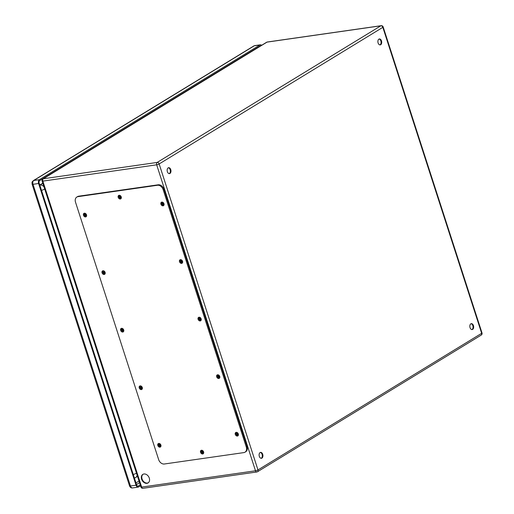<?xml version="1.0" encoding="UTF-8"?>
<svg xmlns="http://www.w3.org/2000/svg" width="514" height="514" viewBox="0 0 514 514"><rect width="100%" height="100%" fill="white"/><g stroke="black" fill="none" stroke-linecap="round" stroke-linejoin="round"><path stroke-width="0.77" d="M146.959 483.333A5.018 3.752 58.6 0 1 141.883 479.928A5.018 3.752 58.6 0 1 142.834 474.383A5.018 3.752 58.6 0 1 148.649 476.709A5.018 3.752 58.6 0 1 148.064 482.942A5.018 3.752 58.6 0 1 146.959 483.333M86.564 214.974A0.996 0.745 58.6 0 1 84.983 214.717A0.996 0.745 58.6 0 1 85.799 213.721M164.011 203.872A0.996 0.745 58.6 0 1 162.488 203.762A0.996 0.745 58.6 0 1 163.246 202.619M105.152 272.529A0.996 0.745 58.6 0 1 103.577 272.272A0.996 0.745 58.6 0 1 104.387 271.276M182.598 261.427A0.996 0.745 58.6 0 1 181.082 261.318A0.996 0.745 58.6 0 1 181.834 260.174M123.745 330.084A0.996 0.745 58.6 0 1 122.165 329.827A0.996 0.745 58.6 0 1 122.974 328.832M201.192 318.982A0.996 0.745 58.6 0 1 199.67 318.873A0.996 0.745 58.6 0 1 200.421 317.729M142.333 387.64A0.996 0.745 58.6 0 1 140.759 387.383A0.996 0.745 58.6 0 1 141.568 386.387M219.78 376.537A0.996 0.745 58.6 0 1 218.257 376.428A0.996 0.745 58.6 0 1 219.015 375.284M121.291 197.048A0.996 0.745 58.6 0 1 119.711 196.791A0.996 0.745 58.6 0 1 120.52 195.789M203.647 452.024A0.996 0.745 58.6 0 1 202.124 451.909A0.996 0.745 58.6 0 1 202.876 450.772M160.921 445.195A0.996 0.745 58.6 0 1 159.346 444.938A0.996 0.745 58.6 0 1 160.156 443.942M238.367 434.099A0.996 0.745 58.6 0 1 236.851 433.983A0.996 0.745 58.6 0 1 237.603 432.839M168.162 167.872A2.988 1.889 -98.2 0 1 168.637 167.699A2.988 1.889 -98.2 0 1 170.931 170.391A2.988 1.889 -98.2 0 1 169.485 173.616A2.988 1.889 -98.2 0 1 167.262 171.316A2.988 1.889 -98.2 0 1 168.162 167.872M260.11 452.558A2.988 1.889 -98.2 0 1 260.585 452.384A2.988 1.889 -98.2 0 1 262.885 455.076A2.988 1.889 -98.2 0 1 261.433 458.302A2.988 1.889 -98.2 0 1 259.217 456.002A2.988 1.889 -98.2 0 1 260.11 452.558M470.85 323.833A2.988 1.889 -98.2 0 1 471.325 323.659A2.988 1.889 -98.2 0 1 473.619 326.351A2.988 1.889 -98.2 0 1 472.173 329.577A2.988 1.889 -98.2 0 1 469.95 327.277A2.988 1.889 -98.2 0 1 470.85 323.833M378.895 39.148A2.988 1.889 -98.2 0 1 379.371 38.974A2.988 1.889 -98.2 0 1 381.664 41.666A2.988 1.889 -98.2 0 1 380.219 44.891A2.988 1.889 -98.2 0 1 378.002 42.591A2.988 1.889 -98.2 0 1 378.895 39.148M143.065 474.255A5.018 3.752 -121.4 0 0 142.41 479.813A5.018 3.752 -121.4 0 0 147.409 483.057A5.018 3.752 -121.4 0 0 148.283 482.794M85.491 213.676A0.996 0.745 -121.4 0 0 86.461 215.263M162.938 202.574A0.996 0.745 -121.4 0 0 163.908 204.167M104.079 271.231A0.996 0.745 -121.4 0 0 105.049 272.818M181.526 260.129A0.996 0.745 -121.4 0 0 182.502 261.722M122.673 328.787A0.996 0.745 -121.4 0 0 123.643 330.38M200.119 317.684A0.996 0.745 -121.4 0 0 201.09 319.278M141.26 386.342A0.996 0.745 -121.4 0 0 142.23 387.935M218.707 375.246A0.996 0.745 -121.4 0 0 219.677 376.833M120.218 195.75A0.996 0.745 -121.4 0 0 121.188 197.337M202.574 450.727A0.996 0.745 -121.4 0 0 203.544 452.314M159.848 443.897A0.996 0.745 -121.4 0 0 160.824 445.49M237.301 432.801A0.996 0.745 -121.4 0 0 238.271 434.388M169.177 173.623A2.988 1.889 81.8 0 0 169.35 173.533A2.988 1.889 81.8 0 0 170.295 170.327A2.988 1.889 81.8 0 0 168.335 167.782M261.125 458.302A2.988 1.889 81.8 0 0 261.298 458.212A2.988 1.889 81.8 0 0 262.249 455.012A2.988 1.889 81.8 0 0 260.29 452.468M471.858 329.583A2.988 1.889 81.8 0 0 472.032 329.493A2.988 1.889 81.8 0 0 472.983 326.287A2.988 1.889 81.8 0 0 471.023 323.743M379.91 44.898A2.988 1.889 81.8 0 0 380.084 44.808A2.988 1.889 81.8 0 0 381.028 41.608A2.988 1.889 81.8 0 0 379.075 39.058M244.992 452.198L245.743 451.735A5.313 3.971 -121.4 0 0 247.048 446.615L163.895 189.165A5.313 3.971 -121.4 0 0 158.222 184.796L78.732 196.187A5.313 3.971 -121.4 0 0 77.563 196.605L76.811 197.068A5.313 3.971 -121.4 0 0 75.507 202.182L158.659 459.638A5.313 3.971 -121.4 0 0 164.332 464.001L243.822 452.609A5.313 3.971 -121.4 0 0 244.992 452.198A5.313 3.971 -121.4 0 0 246.296 447.077L163.144 189.621A5.313 3.971 -121.4 0 0 157.47 185.258L77.98 196.65A5.313 3.971 -121.4 0 0 76.811 197.068M201.462 450.264A1.992 1.491 -121.4 0 0 201.552 452.429A1.992 1.491 -121.4 0 0 203.428 453.515A1.992 1.491 -121.4 0 0 203.448 453.515M121.079 198.539A1.992 1.491 -121.4 0 0 121.092 198.532A1.992 1.491 -121.4 0 1 119.197 197.447A1.992 1.491 -121.4 0 1 119.107 195.288M236.189 432.338A1.992 1.491 -121.4 0 0 236.279 434.497A1.992 1.491 -121.4 0 0 238.155 435.589A1.992 1.491 -121.4 0 0 238.175 435.583M160.709 446.685A1.992 1.491 -121.4 0 0 160.728 446.685A1.992 1.491 -121.4 0 1 158.832 445.599A1.992 1.491 -121.4 0 1 158.742 443.434M217.602 374.783A1.992 1.491 -121.4 0 0 217.692 376.942A1.992 1.491 -121.4 0 0 219.568 378.034A1.992 1.491 -121.4 0 0 219.581 378.028M142.121 389.13A1.992 1.491 -121.4 0 0 142.134 389.13A1.992 1.491 -121.4 0 1 140.245 388.044A1.992 1.491 -121.4 0 1 140.155 385.879M199.008 317.228A1.992 1.491 -121.4 0 0 199.098 319.387A1.992 1.491 -121.4 0 0 200.98 320.479A1.992 1.491 -121.4 0 0 200.993 320.473M121.561 328.324A1.992 1.491 -121.4 0 0 121.651 330.489A1.992 1.491 -121.4 0 0 123.527 331.575A1.992 1.491 -121.4 0 0 123.546 331.575M180.42 259.673A1.992 1.491 -121.4 0 0 180.51 261.832A1.992 1.491 -121.4 0 0 182.386 262.924A1.992 1.491 -121.4 0 0 182.406 262.917M104.94 274.02A1.992 1.491 -121.4 0 0 104.959 274.02A1.992 1.491 -121.4 0 1 103.063 272.934A1.992 1.491 -121.4 0 1 102.973 270.769M163.799 205.362A1.992 1.491 -121.4 0 0 163.812 205.362A1.992 1.491 -121.4 0 1 161.923 204.276A1.992 1.491 -121.4 0 1 161.826 202.111M86.352 216.465A1.992 1.491 -121.4 0 0 86.365 216.465A1.992 1.491 -121.4 0 1 84.476 215.379A1.992 1.491 -121.4 0 1 84.38 213.214M85.6 216.927A1.992 1.491 -121.4 0 0 86.037 216.767A1.992 1.491 -121.4 0 0 86.268 214.293A1.992 1.491 -121.4 0 0 83.962 213.368A1.992 1.491 -121.4 0 0 83.583 215.572A1.992 1.491 -121.4 0 0 85.6 216.927M163.047 205.825A1.992 1.491 -121.4 0 0 163.484 205.671A1.992 1.491 -121.4 0 0 163.715 203.191A1.992 1.491 -121.4 0 0 161.409 202.265A1.992 1.491 -121.4 0 0 161.03 204.469A1.992 1.491 -121.4 0 0 163.047 205.825M104.188 274.482A1.992 1.491 -121.4 0 0 104.625 274.322A1.992 1.491 -121.4 0 0 104.862 271.848A1.992 1.491 -121.4 0 0 102.549 270.923A1.992 1.491 -121.4 0 0 102.17 273.127A1.992 1.491 -121.4 0 0 104.188 274.482M181.635 263.38A1.992 1.491 -121.4 0 0 182.072 263.226A1.992 1.491 -121.4 0 0 182.309 260.746A1.992 1.491 -121.4 0 0 179.996 259.821A1.992 1.491 -121.4 0 0 179.617 262.031A1.992 1.491 -121.4 0 0 181.635 263.38M122.775 332.038A1.992 1.491 -121.4 0 0 123.219 331.877A1.992 1.491 -121.4 0 0 123.45 329.403A1.992 1.491 -121.4 0 0 121.137 328.478A1.992 1.491 -121.4 0 0 120.758 330.682A1.992 1.491 -121.4 0 0 122.775 332.038M200.222 320.935A1.992 1.491 -121.4 0 0 200.666 320.781A1.992 1.491 -121.4 0 0 200.897 318.301A1.992 1.491 -121.4 0 0 198.584 317.382A1.992 1.491 -121.4 0 0 198.205 319.586A1.992 1.491 -121.4 0 0 200.222 320.935M141.369 389.593A1.992 1.491 -121.4 0 0 141.806 389.439A1.992 1.491 -121.4 0 0 142.037 386.958A1.992 1.491 -121.4 0 0 139.731 386.033A1.992 1.491 -121.4 0 0 139.352 388.237A1.992 1.491 -121.4 0 0 141.369 389.593M218.816 378.49A1.992 1.491 -121.4 0 0 219.253 378.336A1.992 1.491 -121.4 0 0 219.484 375.856A1.992 1.491 -121.4 0 0 217.178 374.937A1.992 1.491 -121.4 0 0 216.799 377.141A1.992 1.491 -121.4 0 0 218.816 378.49M159.957 447.148A1.992 1.491 -121.4 0 0 160.394 446.994A1.992 1.491 -121.4 0 0 160.631 444.514A1.992 1.491 -121.4 0 0 158.318 443.588A1.992 1.491 -121.4 0 0 157.939 445.792A1.992 1.491 -121.4 0 0 159.957 447.148M237.404 436.045A1.992 1.491 -121.4 0 0 237.841 435.891A1.992 1.491 -121.4 0 0 238.078 433.411A1.992 1.491 -121.4 0 0 235.765 432.492A1.992 1.491 -121.4 0 0 235.386 434.696A1.992 1.491 -121.4 0 0 237.404 436.045M120.321 198.995A1.992 1.491 -121.4 0 0 120.764 198.841A1.992 1.491 -121.4 0 0 120.996 196.361A1.992 1.491 -121.4 0 0 118.683 195.442A1.992 1.491 -121.4 0 0 118.304 197.646A1.992 1.491 -121.4 0 0 120.321 198.995M202.677 453.978A1.992 1.491 -121.4 0 0 203.12 453.817A1.992 1.491 -121.4 0 0 203.351 451.343A1.992 1.491 -121.4 0 0 201.038 450.418A1.992 1.491 -121.4 0 0 200.659 452.622A1.992 1.491 -121.4 0 0 202.677 453.978M42.81 183.17L39.771 185.021M46.183 176.643L46.652 176.623M140.251 484.856L138.343 486.026A1.992 1.259 -98.2 0 1 138.028 486.141A1.992 1.259 -98.2 0 1 136.615 484.856L39.167 183.157A1.992 1.259 -98.2 0 1 39.694 180.607L260.212 45.907A1.992 1.259 -98.2 0 1 260.534 45.791A1.992 1.259 -98.2 0 1 260.823 45.804M226.815 66.312L227.278 66.293M140.553 485.788L138.645 486.951A2.988 1.889 -98.2 0 1 138.17 487.124A2.988 1.889 -98.2 0 1 136.049 485.203L38.601 183.498A2.988 1.889 -98.2 0 1 39.398 179.682L259.917 44.981A2.988 1.889 -98.2 0 1 260.392 44.808A2.988 1.889 -98.2 0 1 261.658 45.29M140.952 487.028A1.857 1.857 0 0 0 142.988 488.3A1.857 1.176 81.8 0 1 141.671 487.105L255.497 470.785L156.674 164.814L42.842 181.127L141.671 487.105A1.857 0.379 162.1 0 1 140.952 487.028L42.129 181.056A1.857 0.379 162.1 0 0 42.842 181.127A1.857 1.176 -98.2 0 1 43.337 178.75L157.162 162.437L380.842 25.809L267.017 42.122L43.337 178.75A1.857 1.388 -121.4 0 0 42.925 178.898L266.605 42.27A1.857 1.388 -121.4 0 1 267.017 42.122A1.857 1.176 -98.2 0 1 267.312 42.013A1.857 1.857 0 0 0 266.605 42.27M159.154 163.966L257.977 469.937L481.657 333.31L382.834 27.338L159.154 163.966A1.857 1.388 -121.4 0 0 157.162 162.437A1.857 1.176 81.8 0 0 156.674 164.814A1.857 0.379 162.1 0 0 159.154 163.966M147.807 482.974L148.662 482.453M202.959 450.849L202.465 451.157M380.842 25.809A1.857 1.388 58.6 0 1 382.834 27.338A1.857 0.379 162.1 0 0 383.174 26.972A1.857 1.857 0 0 0 381.137 25.7A1.857 1.176 81.8 0 0 380.842 25.809M142.988 488.3L256.814 471.987A1.857 1.857 0 0 0 257.52 471.73A1.857 1.388 58.6 0 0 257.977 469.937A1.857 0.379 162.1 0 1 255.497 470.785A1.857 1.176 81.8 0 0 256.814 471.987A1.857 1.176 81.8 0 0 257.109 471.878A1.857 1.388 58.6 0 0 257.52 471.73L481.2 335.102A1.857 1.388 -121.4 0 0 481.657 333.31A1.857 0.379 162.1 0 0 482.003 332.944L383.174 26.972M246.296 447.077L247.048 446.615M163.144 189.621L163.895 189.165M157.47 185.258L158.222 184.796M77.98 196.65L78.732 196.187M39.79 185.085L42.874 183.369M135.979 482.89L139.018 481.033M139.545 482.672L136.506 484.529M138.17 487.124L132.561 487.927A2.988 1.889 -98.2 0 1 130.447 486.006L32.999 184.301A2.988 1.889 -98.2 0 1 33.789 180.485L254.308 45.785L259.917 44.981M260.392 44.808L254.783 45.611A2.988 1.889 -98.2 0 0 254.308 45.785A2.326 1.741 -121.4 0 0 253.8 45.964L33.281 180.665A2.326 1.741 -121.4 0 1 33.789 180.485L39.398 179.682M257.186 47.757L257.752 47.673M137.688 486.115L138.343 486.026M38.601 183.498L32.999 184.301A2.326 0.475 162.1 0 1 32.106 184.211L129.547 485.916A2.326 0.475 162.1 0 0 130.447 486.006L136.049 485.203M43.998 186.852A4.652 3.476 -121.4 0 0 40.137 185.04A4.652 2.936 81.8 0 0 39.841 185.252M44.718 189.081A4.652 0.944 162.1 0 1 41.499 190.373M136.486 473.208A4.652 0.944 162.1 0 1 133.267 474.499M134.405 478.014A4.652 4.652 0 0 0 135.728 477.467A4.652 3.476 -121.4 0 0 137.109 475.122M42.925 178.898A1.857 1.857 0 0 0 42.129 181.056M267.312 42.013L381.137 25.7M481.2 335.102A1.857 1.857 0 0 0 482.003 332.944M32.106 184.211C32.048 181.146 31.605 182.74 33.281 180.665M132.561 487.927C131.237 488.12 130.235 487.445 129.547 485.916M253.8 45.964L254.783 45.611M135.728 477.467L137.514 476.375"/></g></svg>
